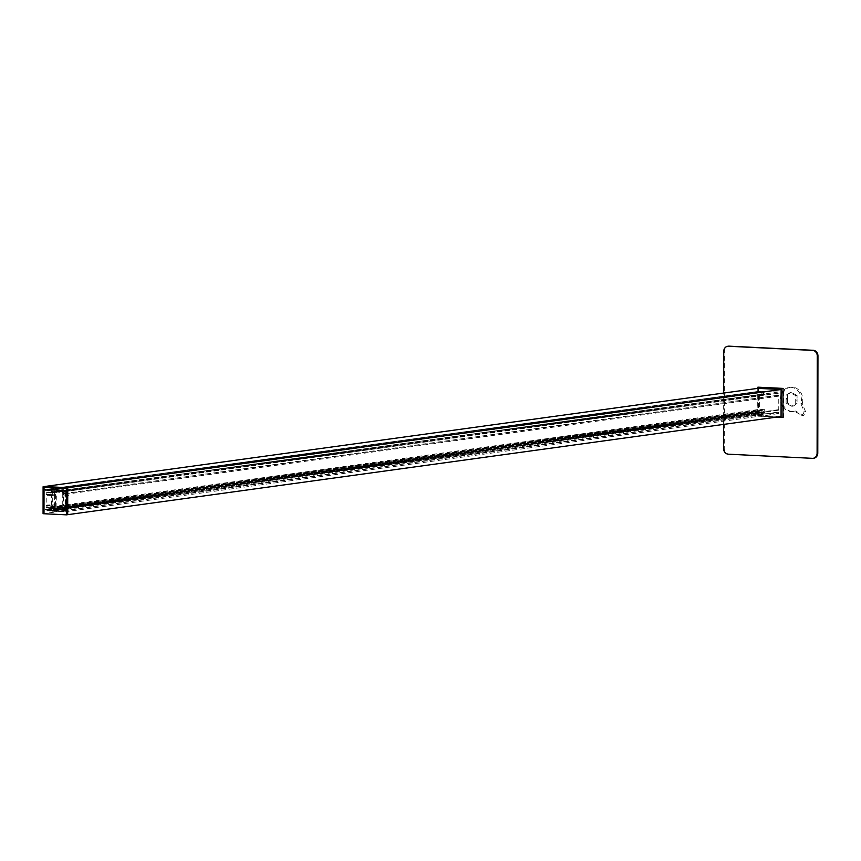 <?xml version="1.0" encoding="UTF-8"?>
<svg xmlns="http://www.w3.org/2000/svg" width="861" height="861" viewBox="0 0 861 861"><rect width="100%" height="100%" fill="white"/><g stroke="black" fill="none" stroke-linecap="round" stroke-linejoin="round"><path stroke-width="0.65" stroke-dasharray="4.3 3.23" d="M43.082 513.576L67.696 514.674L44.32 513.522L44.363 486.54L44.352 489.651L45.525 490.781L760.069 392.659L760.65 391.335L762.986 391.454A0.678 0.581 82.2 0 1 763.578 392.153L763.567 394.715L764.74 394.779L764.74 392.078A0.678 0.581 82.2 0 1 765.332 391.432L778.183 392.067A0.678 0.581 82.2 0 1 778.183 393.412L777.02 393.359L777.009 395.382L778.183 395.436A0.678 0.581 82.2 0 1 778.764 396.146L778.742 409.632A0.678 0.581 82.2 0 1 778.15 410.277L776.988 410.223L776.977 412.247L778.15 412.301A0.678 0.581 82.2 0 1 778.15 413.657L765.289 413.022A0.678 0.581 82.2 0 1 764.708 412.322L764.708 409.621L763.546 409.556L763.535 412.128A0.678 0.581 82.2 0 1 762.954 412.774L760.618 412.656L760.037 411.278L758.864 411.224L45.493 509.4L758.864 411.224L757.691 412.236L757.691 415.346L44.32 513.522L44.32 510.422L757.691 412.236L44.32 510.422L45.493 509.4L44.32 510.422L44.352 489.651L757.734 391.464L758.896 392.605L45.525 490.781L44.352 489.651L757.734 391.464L757.734 388.365M51.52 505.246L51.542 495.527L47.14 495.312L46.688 494.515L51.542 494.451L51.542 491.62A1.356 1.162 82.2 0 1 52.715 490.329L53.802 489.705L54.544 490.415L60.474 490.705L60.808 490.049L62.304 490.802A1.356 1.162 82.2 0 1 63.466 492.201L63.466 495.043L64.93 495.107L65.393 495.904L63.456 496.119L63.445 505.837L64.909 505.902L65.371 506.698L63.445 506.914L63.434 509.744A1.356 1.162 82.2 0 1 62.261 511.036L61.185 511.66L60.442 510.95L54.501 510.659L54.168 511.316L52.682 510.562A1.356 1.162 82.2 0 1 51.509 509.163L51.52 506.322L47.129 506.107L46.666 505.31L54.587 504.826L47.129 505.03M54.168 511.316L57.579 510.229L54.168 511.316M61.185 511.66L63.66 511.316L61.185 511.66M60.808 490.049L63.703 489.726L63.542 490.286L64.629 490.339L63.703 489.726L60.808 490.049M53.457 490.361L56.535 489.941L56.277 489.36L53.802 489.705L56.686 489.382L57.612 489.995L54.544 490.415M51.542 495.527L54.609 495.107L54.609 494.031L47.151 494.236M47.14 495.312L54.609 495.107L54.587 508.733L51.509 509.163M51.542 494.451L54.609 494.031L54.62 491.2L51.542 491.62M60.474 490.705L63.542 490.286L55.782 489.909A1.356 1.162 -97.8 0 0 54.62 491.2L55.545 491.179A0.678 0.581 82.2 0 1 56.126 490.533L55.814 489.898L52.715 490.329M63.466 495.043L66.534 494.612L66.534 495.699L63.456 496.119M63.445 505.837L66.512 505.407L66.512 506.494L63.445 506.914M54.501 510.659L57.579 510.229L63.51 510.53L60.442 510.95M51.52 506.322L54.587 505.902L50.196 505.687L49.744 504.89L46.666 505.31M47.129 506.107L50.196 505.687M50.218 494.892L50.218 493.816M64.93 495.107L68.008 494.688L66.534 494.612L66.534 491.782L63.466 492.201M64.909 505.902L67.987 505.482L66.512 505.407L66.534 495.699L67.997 495.764L64.93 496.194M63.434 509.744L66.512 509.325L66.512 506.494L67.987 506.559L64.909 506.989M63.51 510.53L63.66 511.316L64.586 510.573L63.51 510.53M62.304 490.802L65.371 490.372L65.716 491.007A0.678 0.581 82.2 0 1 66.297 491.706L66.534 491.782A1.356 1.162 -97.8 0 0 65.371 490.372L61.551 490.759M62.455 511.025L65.522 510.605L66.265 509.249A0.678 0.581 82.2 0 1 65.684 509.895L65.339 510.616A1.356 1.162 -97.8 0 0 66.512 509.325L66.631 491.76L65.404 490.372L52.532 490.339M55.513 508.722L54.587 508.733A1.356 1.162 -97.8 0 0 55.75 510.142L56.094 509.421A0.678 0.581 82.2 0 1 55.513 508.722L55.545 491.179M56.094 508.345L65.684 508.819L65.716 492.083L56.482 491.222L52.715 492.083L52.682 508.808L56.094 508.345L56.417 491.222M67.987 505.482L67.987 506.559M68.008 494.688L67.997 495.764M61.518 511.003L64.586 510.573L62.261 511.036M52.682 510.562L56.492 510.175L53.425 510.605M65.684 508.819L62.272 509.281L62.293 492.557L53.005 491.696M56.449 508.765L53.038 509.238L65.328 509.206M757.691 415.346L781.067 416.498M46.193 507.549L49.464 507.71L47.247 510.293L45.493 509.4L46.666 509.464L47.247 510.842L49.583 510.95A0.678 0.581 -97.8 0 0 50.164 510.304L50.175 507.742L51.337 507.796L51.337 510.498A0.678 0.581 -97.8 0 0 51.918 511.197L64.779 511.832A0.678 0.581 -97.8 0 0 64.779 510.487L63.606 510.433L63.617 508.41L64.779 508.464A0.678 0.581 -97.8 0 0 65.371 507.818L65.393 494.322A0.678 0.581 -97.8 0 0 64.812 493.622L63.639 493.568L63.639 491.545L64.812 491.599A0.678 0.581 -97.8 0 0 64.812 490.253L51.961 489.618A0.678 0.581 -97.8 0 0 51.369 490.264L51.369 492.955L50.196 492.901L50.196 490.339A0.678 0.581 -97.8 0 0 49.615 489.64L47.28 489.522L46.698 490.845L760.069 392.659L757.734 391.464L757.691 412.236L758.864 411.224L760.618 412.118L762.846 409.524L759.563 409.362L46.193 507.549L46.225 492.707L49.497 492.869L47.28 490.06L46.698 490.845L760.069 392.659L760.65 391.873L762.868 394.682L759.596 394.521L759.563 409.362M47.28 489.522L760.65 391.335M763.567 394.715L50.196 492.901M51.369 492.955L764.74 394.779M764.708 409.621L51.337 507.796M50.175 507.742L763.546 409.556M760.618 412.656L47.247 510.842M46.666 509.464L760.037 411.278L46.666 509.464M63.639 493.568L777.009 395.382M776.988 410.223L63.617 508.41M777.02 393.359L63.639 491.545M776.977 412.247L63.606 510.433M47.28 490.06L760.65 391.873M47.247 510.293L760.618 412.118M762.835 410.202L49.464 508.388M49.464 507.71L762.846 409.524M759.596 394.521L46.225 492.707M762.868 394.682L49.497 492.869M49.497 492.191L762.868 394.015M813.494 458.235A5.414 4.66 82.2 0 1 813.096 458.235L728.933 454.091A5.414 4.66 82.2 0 1 724.262 448.463L724.435 351.32A5.414 4.66 82.2 0 1 728.029 346.251M782.961 417.284L783.65 417.316L783.704 388.311L758.563 387.202M758.563 388.397L758.519 416.078L777.354 417.004M758.563 387.073L757.884 387.159M757.884 388.365L757.831 416.175L758.519 416.078M783.704 388.311L783.015 388.397M783.65 417.316L782.961 417.413M757.831 416.175L776.676 417.101M723.627 424.398L723.681 393.046M782.983 407.092A12.183 10.483 -97.8 0 0 792.561 411.536A12.183 10.483 -97.8 0 0 794.079 411.192L802.409 415.583L804.163 411.859L800.924 403.648A12.183 10.483 -97.8 0 0 789.246 387.396A12.183 10.483 -97.8 0 0 783.015 391.066M781.099 394.586A12.183 10.483 -97.8 0 0 781.088 403.378M795.693 400.225L795.693 403.798L791.84 406.306L786.104 403.325L786.115 395.145L789.967 392.627L795.704 395.608L795.693 400.225L797.06 400.031L797.049 403.605L793.207 406.123L787.471 403.142L786.104 403.325M795.693 403.798L797.049 403.605M795.704 395.608L797.071 395.425L797.06 398.998L795.693 399.192M786.115 395.145L791.324 392.444L797.071 395.425M786.115 398.492L787.481 398.309L787.481 394.951M787.471 403.142L787.471 399.784L786.115 399.967M794.079 411.192L795.446 411.009L803.776 415.389L805.53 411.676L802.291 403.465L800.924 403.648M802.291 403.465A12.183 10.483 -97.8 0 0 790.613 387.213A12.183 10.483 -97.8 0 0 781.885 400.709A12.183 10.483 -97.8 0 0 793.928 411.354A12.183 10.483 -97.8 0 0 795.446 411.009M797.06 400.031L797.06 398.998M787.481 398.309L787.471 399.784M46.688 494.989L49.755 494.558M49.755 494.096L46.688 494.515M65.716 491.007L56.126 490.533M66.265 509.249L66.297 491.706M56.094 509.421L65.684 509.895M46.666 505.784L49.744 505.353M65.393 495.441L68.46 495.021M65.371 506.236L68.439 505.816M68.46 495.484L65.393 495.904M68.439 506.279L65.371 506.698M65.361 491.663L61.949 492.126M53.059 491.696L56.482 491.222M62.293 492.557L65.716 492.083M56.126 491.609L52.715 492.083M762.986 391.454L49.615 489.64M50.196 490.339L763.578 392.153M764.74 392.078L51.369 490.264M51.961 489.618L765.332 391.432M778.183 392.067L64.812 490.253M778.742 409.632L65.371 507.818M65.393 494.322L778.764 396.146M765.289 413.022L51.918 511.197M64.779 511.832L778.15 413.657M51.337 510.498L764.708 412.322M763.535 412.128L50.164 510.304M49.583 510.95L762.954 412.774M778.183 393.412L64.812 491.599M64.812 493.622L778.183 395.436M778.15 410.277L64.779 508.464M64.779 510.487L778.15 412.301M723.584 448.559L724.262 448.463M728.933 454.091L728.245 454.177M813.096 458.235L812.407 458.332M724.435 351.32L723.746 351.417M804.163 411.859L805.53 411.676M801.053 415.293L802.409 415.11M60.98 489.931L63.348 489.608M53.963 489.586L56.331 489.252M61.013 511.778L63.38 511.456M54.006 511.434L56.363 511.111M65.382 509.195L61.97 509.669M765.235 391.432L51.864 489.618M64.909 491.599L778.279 393.412M778.247 410.277L64.876 508.464M778.247 413.646L64.866 511.832M763.05 412.763L49.68 510.95M791.84 406.306L793.207 406.123M789.967 392.627L791.324 392.444M803.776 415.389L802.409 415.583M790.602 387.213L789.246 387.396M793.928 411.354L792.561 411.536"/><path stroke-width="1.29" d="M781.11 389.516L66.512 487.864L43.136 486.713L757.734 388.365L781.11 389.516L781.067 416.498L67.696 514.674L67.739 487.692L44.363 486.54L67.739 487.692L67.696 514.674L66.469 514.846L43.082 513.694L66.437 514.846L66.512 487.864L66.469 514.846L43.072 513.694L43.093 486.756M728.029 346.251A5.414 4.66 82.2 0 1 728.374 346.187A5.414 4.66 82.2 0 1 729.116 346.154L813.279 350.298A5.414 4.66 82.2 0 1 817.95 355.927L817.778 453.069A5.414 4.66 82.2 0 1 813.839 458.203A5.414 4.66 82.2 0 1 813.494 458.235M777.354 417.004L782.961 417.284M758.563 387.202L758.563 388.397M776.676 417.101L782.961 417.413L783.015 388.397L757.884 387.159L757.884 388.365M723.681 393.046L723.746 351.417A5.414 4.66 82.2 0 1 727.685 346.283A5.414 4.66 82.2 0 1 728.438 346.251L812.601 350.395A5.414 4.66 82.2 0 1 817.272 356.024L817.1 453.166A5.414 4.66 82.2 0 1 813.161 458.3A5.414 4.66 82.2 0 1 812.407 458.332L728.245 454.177A5.414 4.66 82.2 0 1 723.584 448.559L723.627 424.398M783.015 391.066A12.183 10.483 -97.8 0 0 781.099 394.586M781.088 403.378A12.183 10.483 -97.8 0 0 782.983 407.092M43.082 513.576L43.136 486.874M43.19 513.457L43.233 487.014L66.146 488.144M817.778 453.069L817.1 453.166M817.95 355.927L817.272 356.024M813.279 350.298L812.601 350.395M729.116 346.154L728.438 346.251M813.161 458.3L813.839 458.203M727.685 346.283L728.374 346.187"/></g></svg>
